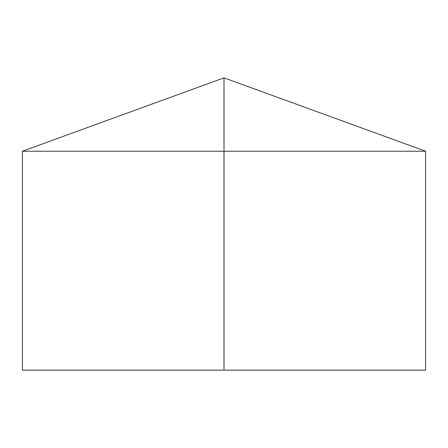 <?xml version="1.0" encoding="UTF-8"?>
<svg xmlns="http://www.w3.org/2000/svg" width="448" height="448" viewBox="0 0 448 448"><rect width="100%" height="100%" fill="white"/><g stroke="black" fill="none" stroke-linecap="round" stroke-linejoin="round"><path stroke-width="0.34" stroke-dasharray="2.24 1.68" d="M425.6 151.217L22.4 151.217M425.6 370.16L22.4 370.16M224 370.16L224 77.84"/><path stroke-width="0.67" d="M425.6 151.217L425.6 370.16L22.4 370.16L22.4 151.217L425.6 151.217L224 77.84L224 370.16M224 77.84L22.4 151.217"/></g></svg>
